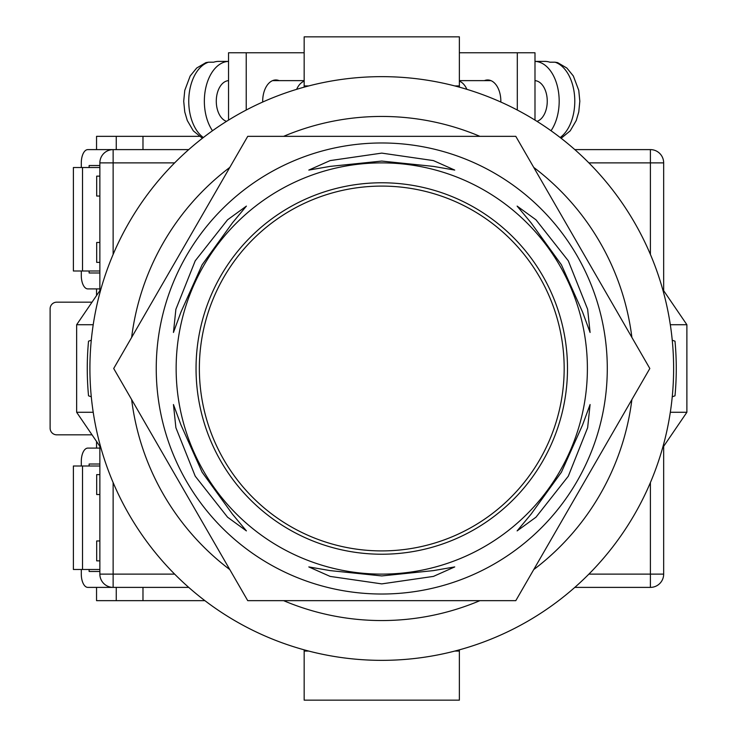 <?xml version="1.0" encoding="UTF-8"?>
<svg xmlns="http://www.w3.org/2000/svg" width="737" height="737" viewBox="0 0 737 737"><rect width="100%" height="100%" fill="white"/><g stroke="black" fill="none" stroke-linecap="round" stroke-linejoin="round"><path stroke-width="1.11" d="M381.766 660.352A291.852 291.852 0 0 0 673.618 368.5A291.852 291.852 0 0 0 381.766 76.648A291.852 291.852 0 0 0 89.914 368.5A291.852 291.852 0 0 0 381.766 660.352M91.287 396.782L88.532 395.815A294.505 294.505 0 0 1 88.532 341.185L91.287 340.218M672.245 340.218L675 341.185A294.505 294.505 0 0 1 675 395.815L672.245 396.782M283.607 600.655A252.054 252.054 0 0 0 479.925 600.655M533.735 569.59A252.054 252.054 0 0 0 631.895 399.565M631.895 337.435A252.054 252.054 0 0 0 533.735 167.41M479.925 136.345A252.054 252.054 0 0 0 283.607 136.345M229.797 167.41A252.054 252.054 0 0 0 131.637 337.435M131.637 399.565A252.054 252.054 0 0 0 229.797 569.59M662.618 447.866L686.884 412.278L670.32 412.278M670.32 324.722L686.884 324.722L686.884 412.278M662.618 289.134L686.884 324.722M100.914 289.134L76.648 324.722L76.648 412.278L93.212 412.278M93.212 324.722L76.648 324.722M100.914 447.866L76.648 412.278M304.16 649.841L304.16 651.066L308.729 651.066M459.372 649.841L459.372 651.066L454.803 651.066M459.372 651.066L459.372 700.15L304.16 700.15L304.16 651.066M304.16 87.159L304.16 36.85L459.372 36.85L459.372 85.934L454.803 85.934M459.372 87.159L459.372 85.934M308.729 85.934L304.16 85.934M500.828 102.038A21.226 13.165 -90 0 0 500.838 101.19A21.226 13.165 -90 0 0 487.673 79.965A21.226 13.165 -90 0 0 484.402 80.628M459.372 52.769L517.3 52.769L517.3 110.025M517.3 52.769L534.988 52.769L534.988 120.103M536.997 121.356A20.562 12.759 -90 0 0 547.25 101.19A20.562 12.759 -90 0 0 534.988 80.646M560.175 137.524A39.798 24.69 -90 0 0 574.786 101.19A39.798 24.69 -90 0 0 555.035 62.194L549.839 62.194A39.798 24.69 90 0 0 544.901 61.392L534.988 61.392A39.798 24.69 90 0 1 559.18 101.19A39.798 24.69 90 0 1 551.027 130.744M466.88 89.334A20.562 12.759 -90 0 0 459.372 81.171M555.035 62.194L557.614 62.617L566.854 68.034L573.349 75.994L578.766 90.384L579.826 101.236L578.766 111.969L576.251 120.509L570.245 130.817L561.143 138.28M262.704 102.038A21.226 13.165 -90 0 1 262.694 101.19A21.226 13.165 -90 0 1 275.859 79.965A21.226 13.165 -90 0 1 279.13 80.628M304.16 52.769L246.232 52.769L246.232 110.025M246.232 52.769L228.544 52.769L228.544 120.103M226.535 121.356A20.562 12.759 -90 0 1 216.282 101.19A20.562 12.759 -90 0 1 228.544 80.646M296.652 89.334A20.562 12.759 -90 0 1 304.16 81.171M203.357 137.524A39.798 24.69 -90 0 1 188.746 101.19A39.798 24.69 -90 0 1 208.497 62.194L213.693 62.194A39.798 24.69 90 0 1 218.631 61.392L228.544 61.392A39.798 24.69 90 0 0 204.352 101.19A39.798 24.69 90 0 0 212.505 130.744M208.497 62.194L205.918 62.617L196.678 68.034L190.183 75.994L184.766 90.384L183.706 101.236L184.766 111.969L187.281 120.509L193.287 130.817L202.389 138.28M188.727 587.389L113.129 587.389A13.266 13.266 0 0 1 99.864 574.123L99.864 446.327M99.864 290.673L99.864 162.877L113.129 162.877L113.129 254.431M650.403 254.431L650.403 162.877L663.668 162.877L663.668 290.673M663.668 446.327L663.668 574.123A13.266 13.266 0 0 1 650.403 587.389L574.805 587.389M81.3 167.52L81.3 162.877A13.266 6.522 90 0 1 87.823 149.611L188.727 149.611M574.805 149.611L650.403 149.611A13.266 13.266 0 0 1 663.668 162.877A13.266 13.266 0 0 0 650.403 149.611L650.403 162.877L588.881 162.877M113.129 149.611A13.266 13.266 0 0 0 99.864 162.877A13.266 13.266 0 0 1 113.129 149.611L113.129 162.877L174.651 162.877M199.359 368.5A182.407 182.407 0 0 0 381.766 550.908A182.407 182.407 0 0 0 564.173 368.5A182.407 182.407 0 0 0 381.766 186.093A182.407 182.407 0 0 0 199.359 368.5M173.444 404.521L175.894 427.718L195.231 476.194L227.567 517.199L246.407 530.898L232.505 514.223L202.131 472.233L180.934 424.871L173.444 404.521M246.407 206.102L227.54 219.819L195.231 260.806L175.885 309.31L173.444 332.479L180.943 312.101L202.113 264.795L232.524 222.758L246.407 206.102M454.729 170.081L433.411 160.592L381.766 153.112L330.084 160.602L308.803 170.081L330.194 166.378L381.748 161.071L433.365 166.387L454.729 170.081M590.088 332.479L587.638 309.282L568.301 260.806L535.965 219.801L517.125 206.102L531.027 222.777L561.401 264.767L582.598 312.129L590.088 332.479M517.125 530.898L535.992 517.181L568.301 476.194L587.647 427.69L590.088 404.521L582.589 424.899L561.419 472.205L531.009 514.242L517.125 530.898M308.803 566.919L330.121 576.408L381.766 583.888L433.448 576.398L454.729 566.919L433.338 570.622L381.784 575.929L330.167 570.613L308.803 566.919M607.288 368.5A225.522 225.522 0 0 1 381.766 594.022A225.522 225.522 0 0 1 156.244 368.5A225.522 225.522 0 0 1 381.766 142.978A225.522 225.522 0 0 1 607.288 368.5M381.766 600.655L515.799 600.655L649.831 368.5L515.799 136.345L247.733 136.345L113.701 368.5L247.733 600.655L381.766 600.655M196.042 368.5A185.724 185.724 0 0 1 381.766 182.776A185.724 185.724 0 0 1 567.49 368.5A185.724 185.724 0 0 1 381.766 554.224A185.724 185.724 0 0 1 196.042 368.5M587.389 368.5A205.623 205.623 0 0 1 381.766 574.123A205.623 205.623 0 0 1 176.143 368.5A205.623 205.623 0 0 1 381.766 162.877A205.623 205.623 0 0 1 587.389 368.5M99.864 569.48L73.387 569.48L73.387 466.005L99.864 466.005M82.516 569.48L82.516 466.005M99.864 571.47L89.131 571.47L89.131 569.48M89.131 466.005L89.131 464.015L99.864 464.015M81.3 466.005L81.3 461.362A13.266 6.522 -90 0 1 87.823 448.096L99.864 448.096M81.3 569.48L81.3 574.123A13.266 6.522 -90 0 0 87.823 587.389L113.129 587.389L113.129 574.123L174.651 574.123M99.864 165.53L89.131 165.53L89.131 167.52M89.131 270.995L89.131 272.985L99.864 272.985M81.3 270.995L81.3 275.638A13.266 6.522 90 0 0 87.823 288.904L99.864 288.904M99.864 167.52L73.387 167.52L73.387 270.995L99.864 270.995M82.516 167.52L82.516 270.995M199.193 136.345L142.978 136.345L142.978 149.611M92.024 302.17L56.749 302.17A6.633 6.633 0 0 0 50.116 308.803L50.116 428.197A6.633 6.633 0 0 0 56.749 434.83L92.024 434.83M142.978 587.389L142.978 600.655L204.904 600.655M99.864 262.372L96.685 262.372L96.685 242.473L99.864 242.473M99.864 196.042L96.685 196.042L96.685 176.143L99.864 176.143M96.547 149.611L96.547 136.345L116.262 136.345L116.262 149.611M116.262 136.345L142.978 136.345M96.547 441.463L96.547 448.096M96.547 587.389L96.547 600.655L142.978 600.655M96.547 295.537L96.547 288.904M99.864 474.628L96.685 474.628L96.685 494.527L99.864 494.527M99.864 540.958L96.685 540.958L96.685 560.857L99.864 560.857M116.262 600.655L116.262 587.389M113.129 482.569L113.129 574.123L99.864 574.123A13.266 13.266 0 0 0 113.129 587.389M588.881 574.123L650.403 574.123L650.403 482.569M650.403 587.389A13.266 13.266 0 0 0 663.668 574.123L650.403 574.123L650.403 587.389M490.943 80.628L459.372 80.628M272.589 80.628L304.16 80.628"/></g></svg>
